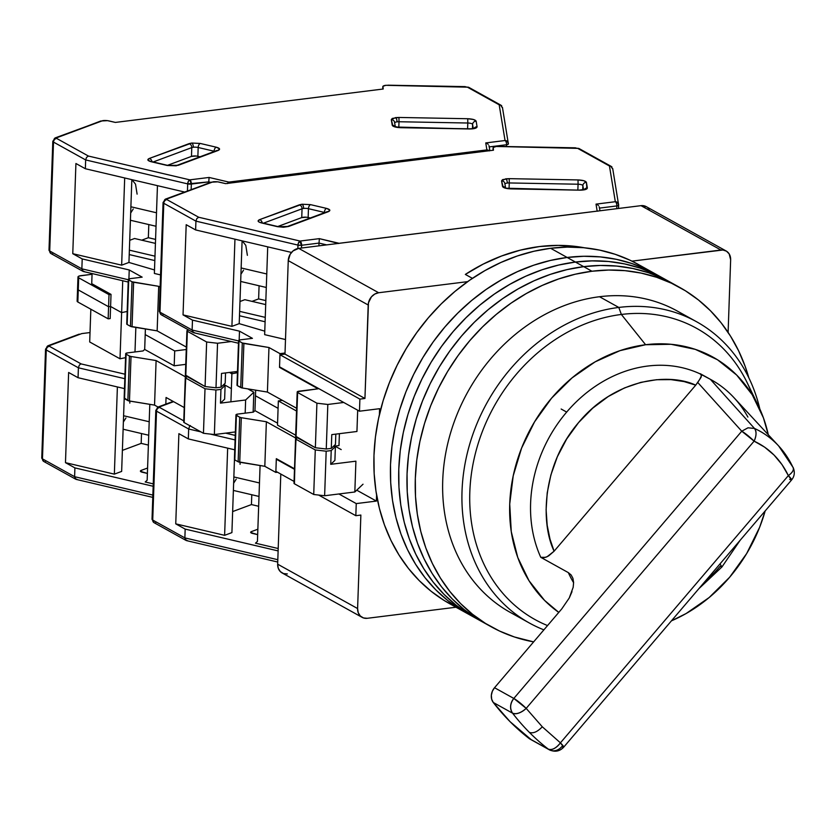 <?xml version="1.0" encoding="UTF-8"?>
<svg xmlns="http://www.w3.org/2000/svg" width="835" height="835" viewBox="0 0 835 835"><rect width="100%" height="100%" fill="white"/><g stroke="black" fill="none" stroke-linecap="round" stroke-linejoin="round"><path stroke-width="1.25" d="M296.529 411.029L278.347 400.936L277.502 425.13L295.684 435.223L277.502 425.13L278.347 400.936L296.529 411.029M584.521 247.797L558.365 245.386L539.431 246.565L520.414 250.124L501.564 256.011L483.121 264.142L465.335 274.423L472.412 278.347L465.335 274.423A189.503 158.389 119 0 1 584.521 247.797M720.96 250.03A11.481 9.602 -61 0 1 726.147 250.991A11.481 9.602 -61 0 1 730.646 259.768L729.164 253.871L726.492 251.189L722.912 249.999L631.949 261.136L720.96 250.03L641.019 205.66L298.711 248.371A11.481 9.602 119 0 0 288.252 260.624L368.204 304.994A11.481 9.602 -61 0 1 378.652 292.741L298.711 248.371L293.043 250.917L290.162 254.299L288.252 260.624L284.986 354.113L364.937 398.483L359.895 399.109L279.955 354.739L284.986 354.113L279.955 354.739L359.895 399.109L359.478 411.206L279.537 366.836L279.955 354.739L279.537 366.836L359.478 411.206L379.612 408.691L379.403 414.682L379.612 408.691L359.478 411.206L359.895 399.109L364.937 398.483L284.986 354.113L288.252 260.624L368.204 304.994L364.937 398.483L368.465 302.823L371.418 296.842L374.769 294.056L378.652 292.741L298.711 248.371L641.019 205.66L720.96 250.03M726.147 250.991L646.207 206.621A11.481 9.602 119 0 0 641.019 205.66L646.541 206.819M282.47 400.414L278.347 400.936L282.47 400.414M338.989 445.566L333.541 446.245L338.989 445.566L339.396 433.678L338.989 445.566M275.884 471.326L276.312 459.229L294.494 469.312L276.312 459.229L275.884 471.326L294.066 481.419L275.884 471.326M362.098 617.336L282.147 572.967A11.481 9.602 119 0 1 277.658 564.178L280.8 474.05L277.658 564.178L357.599 608.548L358.215 612.66L360.271 615.959L363.455 617.942L367.285 618.297A11.481 9.602 -61 0 1 362.098 617.336A11.481 9.602 -61 0 1 357.599 608.548L360.866 515.059L355.825 515.696L356.253 503.589L376.387 501.083L356.733 490.176L376.387 501.083L376.595 495.092L376.387 501.083L356.253 503.589L338.906 493.965L356.253 503.589L355.825 515.696L318.646 495.051L355.825 515.696L360.866 515.059L357.599 608.548L277.658 564.178L278.274 568.301L280.33 571.589L283.514 573.572L287.334 573.927M277.136 459.125L276.312 459.229L277.136 459.125M649.212 209.501L648.023 207.998M728.11 332.403L730.646 259.768L728.11 332.403M467.663 281.635L378.652 292.741L467.663 281.635M367.285 618.297L455.973 607.233L367.285 618.297M561.162 409.025L566.673 412.083A128.632 107.517 -61 0 1 700.252 373.944L710.366 379.32A128.632 107.517 -61 0 1 711.295 379.831A128.632 107.517 -61 0 1 747.899 417.082M542.291 726.794L526.186 708.383A11.481 5.928 142.4 0 1 512.575 713.194A275.644 230.387 119 0 0 529.39 732.399C533.189 733.694 537.49 731.825 542.291 726.794C537.49 731.825 533.189 733.694 529.39 732.399A275.644 230.387 119 0 0 548.303 749.131A11.481 6.252 -52.2 0 0 560.421 742.837L542.291 726.794L560.421 742.837L563.646 747.221A11.481 1.482 40.5 0 1 561.757 746.657A11.481 9.602 -61 0 1 549.336 749.809L548.303 749.131A275.644 230.387 -61 0 1 529.39 732.399A275.644 230.387 -61 0 1 512.575 713.194C509.642 708.497 510.06 703.571 513.817 698.436L526.186 708.383C520.957 712.933 516.416 714.541 512.575 713.194L493.276 702.485A275.644 230.387 119 0 0 529.004 738.422L548.303 749.131C552.05 750.383 556.089 748.285 560.421 742.837L788.344 475.595L782.051 464.657L774.055 455.054L764.63 447.142L754.109 441.151L741.751 431.204L747.993 427.812L754.475 428.438C756.635 431.497 756.51 435.734 754.109 441.151L526.186 708.383L542.291 726.794M789.68 479.426L791.57 479.989L788.344 475.595C792.853 472.307 794.325 469.416 792.749 466.942A107.318 89.7 -61 0 0 778.7 445.994A107.318 89.7 119 0 0 754.475 428.438A11.481 6.294 114.5 0 1 754.109 441.151C769.285 448.228 780.694 459.709 788.344 475.595A11.481 5.407 -25.3 0 0 793.24 467.673M754.475 428.438A107.318 89.7 -61 0 1 778.7 445.994L733.955 397.648A128.632 107.517 119 0 0 710.366 379.32L754.475 428.438L710.366 379.32L700.252 373.944A128.632 107.517 119 0 0 566.673 412.083A128.632 107.517 119 0 0 540.767 557.321L543.554 557.79L547.082 556.747L554.106 551.204L695.722 385.165L684.115 381.595L670.975 379.622L656.456 379.727L640.821 382.367L624.538 387.91L608.235 396.531L592.673 408.2L578.582 422.562L566.652 439.012L557.342 456.766L550.881 474.979L547.217 492.869L546.111 509.778L547.186 525.288L549.994 539.118L554.106 551.204C540.663 523.388 541.55 465.648 578.582 422.562C614.842 378.673 668.658 372.42 695.722 385.165L697.716 382.44L741.751 431.204L513.817 698.436A11.481 1.482 40.5 0 1 526.186 708.383L754.109 441.151A11.481 1.482 -139.5 0 0 741.751 431.204L513.817 698.436L494.529 687.727A11.481 9.602 119 0 0 493.276 702.485L512.575 713.194A11.481 9.602 -61 0 1 513.817 698.436L494.529 687.727L561.798 608.861L569.251 597.985L573.175 587.308L573.603 582.496L572.935 578.342L571.15 574.981L568.332 572.622L540.767 557.321L545.641 557.331L548.658 555.891L554.106 551.204L695.722 385.165L699.594 379.57L697.716 382.44L741.751 431.204M701.254 374.685L701.076 377.326L699.594 379.57L701.65 375.51L700.252 373.944M531.164 739.622L510.091 721.691L493.276 702.485L491.669 699.177L491.345 695.273L492.337 691.276L494.529 687.727L561.798 608.861L569.251 597.985L572.006 591.66M549.336 749.809A11.481 9.602 -61 0 1 548.303 749.131L529.004 738.422A11.481 9.602 119 0 0 530.037 739.1L549.336 749.809C554.91 752.283 559.68 751.416 563.646 747.221A11.481 1.482 40.5 0 0 560.421 742.837L788.344 475.595A11.481 1.482 -139.5 0 1 791.57 479.989C794.513 476.367 795.066 472.255 793.219 467.631L778.7 445.994M740.102 540.339L721.941 566.965L720 563.907L721.941 566.965L720.052 566.391A128.632 107.517 -61 0 1 704.458 582.12M566.673 412.083A128.632 107.517 -61 0 0 540.767 557.321L568.332 572.622A128.632 107.517 -61 0 0 573.614 582.747A128.632 107.517 -61 0 1 568.332 572.622L571.15 574.981L572.935 578.342L573.603 582.496L573.175 587.308M679.659 287.397L638.305 264.445A194.096 162.23 119 0 0 550.609 248.287A194.096 162.23 119 0 0 382.075 404.297A194.096 162.23 119 0 0 449.929 603.872L466.473 613.057A194.096 162.23 -61 0 1 398.619 413.482A194.096 162.23 -61 0 1 567.153 257.462L550.609 248.287L567.153 257.462A194.096 162.23 -61 0 1 654.849 273.63A194.096 162.23 119 0 0 567.153 257.462L550.442 260.447L533.836 265.175L517.481 271.636L501.543 279.735L486.179 289.421L471.524 300.59L457.737 313.125L444.94 326.923L433.25 341.828L422.792 357.724L413.659 374.445L405.946 391.824L399.725 409.703L395.049 427.896L391.97 446.245L390.509 464.573L390.696 482.682L392.513 500.426L395.957 517.616L400.977 534.087L407.543 549.68L415.579 564.262L425.015 577.674L435.755 589.781L447.706 600.49L460.732 609.686L470.648 615.28L460.732 609.686L447.706 600.49L435.755 589.781L425.015 577.674L415.579 564.262L407.543 549.68L400.977 534.087L395.957 517.616L392.513 500.426L390.696 482.682L390.509 464.573L391.97 446.245L395.049 427.896L399.725 409.703L405.946 391.824L413.659 374.445L422.792 357.724L433.25 341.828L444.94 326.923L457.737 313.125L471.524 300.59L486.179 289.421L501.543 279.735L517.481 271.636L533.836 265.175L550.442 260.447L567.153 257.462L583.696 266.647A194.096 162.23 -61 0 1 671.392 282.804A194.096 162.23 119 0 0 583.696 266.647L575.419 262.054A194.096 162.23 119 0 0 406.885 418.074A194.096 162.23 119 0 0 474.739 617.649A194.096 162.23 -61 0 1 406.885 418.074A194.096 162.23 -61 0 1 575.419 262.054L558.709 265.029L542.103 269.768L525.747 276.218L509.82 284.328L494.445 294.014L479.801 305.172L466.014 317.717L453.207 331.505L441.527 346.421L431.069 362.317L421.936 379.027L414.223 396.416L407.991 414.285L403.315 432.488L400.236 450.837L398.786 469.155L398.963 487.275L400.79 505.018L404.223 522.199L409.254 538.679L415.82 554.273L423.856 568.844L433.292 582.256L444.032 594.374L455.973 605.083L469.009 614.278L478.914 619.873L469.009 614.278L455.973 605.083L444.032 594.374L433.292 582.256L423.856 568.844L415.82 554.273L409.254 538.679L404.223 522.199L400.79 505.018L398.963 487.275L398.786 469.155L400.236 450.837L403.315 432.488L407.991 414.285L414.223 396.416L421.936 379.027L431.069 362.317L441.527 346.421L453.207 331.505L466.014 317.717L479.801 305.172L494.445 294.014L509.82 284.328L525.747 276.218L542.103 269.768L558.709 265.029L575.419 262.054A194.096 162.23 -61 0 1 663.115 278.222A194.096 162.23 119 0 0 575.419 262.054L567.153 257.462A194.096 162.23 119 0 0 398.619 413.482A194.096 162.23 119 0 0 466.473 613.057L483.016 622.232A194.096 162.23 -61 0 1 415.162 422.656A194.096 162.23 -61 0 1 583.696 266.647L566.986 269.621L550.369 274.36L534.024 280.81L518.086 288.92L502.722 298.596L488.068 309.764L474.28 322.3L461.484 336.098L449.794 351.013L439.335 366.909L430.202 383.62L422.489 400.998L416.268 418.878L411.592 437.081L408.513 455.43L407.052 473.748L407.24 491.867L409.056 509.601L412.5 526.791L417.521 543.261L424.086 558.865L432.123 573.436L441.558 586.848L452.299 598.966L464.239 609.675L477.276 618.86L487.191 624.455L477.276 618.86L464.239 609.675L452.299 598.966L441.558 586.848L432.123 573.436L424.086 558.865L417.521 543.261L412.5 526.791L409.056 509.601L407.24 491.867L407.052 473.748L408.513 455.43L411.592 437.081L416.268 418.878L422.489 400.998L430.202 383.62L439.335 366.909L449.794 351.013L461.484 336.098L474.28 322.3L488.068 309.764L502.722 298.596L518.086 288.92L534.024 280.81L550.369 274.36L566.986 269.621L583.696 266.647A194.096 162.23 119 0 0 415.162 422.656A194.096 162.23 119 0 0 483.016 622.232L491.283 626.824A194.096 162.23 -61 0 1 423.428 427.249A194.096 162.23 -61 0 1 591.963 271.239L583.696 266.647L591.963 271.239A194.096 162.23 -61 0 1 679.659 287.397A194.096 162.23 -61 0 1 748.828 377.785L745.154 366.367L738.589 350.773L730.552 336.192L721.116 322.78L710.376 310.672L698.425 299.963L685.399 290.768L671.403 283.18L656.581 277.262L641.071 273.076L625.029 270.665L608.611 270.049L591.963 271.239L575.252 274.214L558.646 278.953L542.291 285.403L526.353 293.513L510.989 303.189L496.334 314.357L482.546 326.892L469.75 340.69L458.06 355.606L447.602 371.491L438.479 388.212L430.756 405.591L424.535 423.47L419.859 441.673L416.78 460.022L415.329 478.34L415.506 496.46L417.323 514.193L420.767 531.384L425.787 547.854L432.353 563.458L440.389 578.029L449.825 591.441L460.565 603.559L472.516 614.257L485.542 623.453L499.539 631.041L514.36 636.959L533.628 641.875A194.096 162.23 -61 0 1 491.283 626.824M655.016 273.723L646.593 269.413L631.771 263.495L616.261 259.309L600.219 256.898L583.801 256.282L567.153 257.462L583.801 256.282L600.219 256.898L616.261 259.309L631.771 263.495L646.593 269.413L655.016 273.723M638.472 264.538L630.049 260.228L615.228 254.31L599.728 250.124L583.686 247.713L567.257 247.097L550.609 248.287L533.899 251.262L517.293 256.001L500.937 262.451L485.01 270.561L469.635 280.236L454.991 291.405L441.193 303.94L428.397 317.738L416.717 332.654L406.259 348.55L397.126 365.26L389.413 382.639L383.181 400.518L378.505 418.721L375.426 437.07L373.976 455.388L374.153 473.508L375.98 491.241L379.414 508.431L384.444 524.902L390.999 540.506L399.046 555.077L408.482 568.489L419.222 580.607L431.163 591.316L444.199 600.501L458.185 608.099M671.559 282.898L663.136 278.587L648.315 272.669L632.805 268.484L616.762 266.073L600.334 265.457L583.696 266.647L600.334 265.457L616.762 266.073L632.805 268.484L648.315 272.669L663.136 278.587L671.559 282.898M663.282 278.305L654.859 273.995L640.038 268.077L624.538 263.902L608.496 261.491L592.067 260.875L575.419 262.054L592.067 260.875L608.496 261.491L624.538 263.902L640.038 268.077L654.859 273.995L663.282 278.305M696.64 321.778A172.281 143.985 -61 0 1 759.84 409.014A172.281 143.985 119 0 0 618.798 307.437L599.499 296.728L618.798 307.437A172.281 143.985 -61 0 1 696.64 321.778L677.342 311.069A172.281 143.985 119 0 0 599.499 296.728A172.281 143.985 -61 0 1 686.746 316.862M758.41 405.946A149.308 124.791 -61 0 1 768.284 434.732L763.441 417.907L752.21 394.694L736.689 375.061L717.474 359.749L695.304 349.364L671.037 344.291L645.601 344.73L619.967 350.658L595.136 361.858L572.038 377.9L551.591 398.149L534.557 421.852L521.593 448.082L513.212 475.835L509.726 504.037L511.26 531.624L517.773 557.509L529.004 580.722L544.524 600.355L558.782 612.389A149.308 124.791 -61 0 1 517.857 458.467A149.308 124.791 -61 0 1 645.601 344.73L621.365 314.461L645.601 344.73A149.308 124.791 -61 0 1 758.41 405.946L747.189 382.743A166.53 139.195 119 0 0 621.365 314.461L618.798 307.437L621.365 314.461A166.53 139.195 -61 0 1 752.418 395.038M765.184 510.926A149.308 124.791 -61 0 1 671.434 620.843L686.078 613.558L709.166 597.526L729.623 577.267L746.657 553.574L759.61 527.344L765.184 510.926M621.365 314.461A166.53 139.195 119 0 0 474.697 456.275A166.53 139.195 119 0 0 547.541 625.572A166.53 139.195 -61 0 1 474.697 456.275A166.53 139.195 -61 0 1 621.365 314.461M618.798 307.437A172.281 143.985 119 0 0 466.859 455.033A172.281 143.985 119 0 0 543.888 629.851A172.281 143.985 -61 0 1 529.442 623.046A172.281 143.985 -61 0 1 469.218 445.9A172.281 143.985 -61 0 1 618.798 307.437M520.038 617.242A172.281 143.985 -61 0 1 448.238 441.506A172.281 143.985 -61 0 1 599.499 296.728A172.281 143.985 119 0 0 449.919 435.192A172.281 143.985 119 0 0 510.143 612.337L529.442 623.046M259.466 482.954L233.852 476.942L259.466 482.954M239.697 417.218L236.388 415.381L234.833 459.928L238.142 461.765L239.697 417.218L238.142 461.765A3.444 0.981 2 0 0 239.739 462.235L241.294 417.698A3.444 0.981 -178 0 1 239.697 417.218L241.294 417.698L239.739 462.235L264.82 466.306L266.375 421.758L241.294 417.698L266.375 421.758L264.82 466.306L275.842 472.422L276.322 458.676L294.505 468.769L276.322 458.676L275.842 472.422L264.82 466.306L238.142 461.765L234.833 459.928L236.388 415.381A3.444 0.981 -178 0 1 235.961 414.88A3.444 0.981 -178 0 1 237.756 414.087L235.981 415.005L239.697 417.218M235.961 414.88L234.405 459.427A3.444 0.981 2 0 0 234.833 459.928L234.541 459.166M294.139 483.016L295.976 439.231A3.444 0.981 -178 0 1 295.559 438.73A3.444 0.981 -178 0 1 297.344 437.937L295.58 438.855L294.421 483.778L313.72 494.487L315.275 449.94L295.976 439.231L315.275 449.94L326.182 451.203L315.275 449.94L313.72 494.487L324.627 495.75L313.72 494.487L294.421 483.778A3.444 0.981 2 0 1 294.003 483.277L295.559 438.73M333.541 446.245L335.388 446.631L331.213 450.576L326.182 451.203L324.627 495.75L354.833 491.982L355.908 461.181L330.733 464.323L334.908 460.377L335.388 446.631L334.908 460.377L330.733 464.323L331.213 450.576L330.733 464.323L355.908 461.181L354.833 491.982L363.027 484.206L354.833 491.982L324.627 495.75L326.182 451.203L331.213 450.576L335.388 446.631L333.541 446.245M253.36 412.135L237.756 414.087L253.36 412.135L254.957 410.632L255.468 395.78L254.957 410.632L253.36 412.135M230.919 401.823L231.89 373.798L237.443 372.661L231.89 373.798L230.919 401.823M156.876 409.442A3.444 2.714 69.6 0 1 158.483 406.875A3.444 2.714 69.6 0 1 159.798 406.802L159.662 407.49L183.773 420.871L159.662 407.49A3.444 2.881 119 0 0 156.521 411.164A5.741 1.639 -178 0 1 155.821 410.34A5.741 1.639 2 0 0 156.521 411.164L188.668 429.002L188.324 438.907L178.888 433.668L188.324 438.907L234.739 449.804L188.324 438.907L188.668 429.002L200.922 431.883L188.668 429.002L189.524 426.497L188.668 429.002L156.521 411.164A3.444 2.881 -61 0 1 159.662 407.49L159.798 406.802A3.444 2.714 -110.4 0 0 158.452 406.885M210.253 434.075L235.094 439.909L210.253 434.075M190.401 425.599L189.524 426.497L190.401 425.599M235.251 435.411L225.617 433.146L235.251 435.411M341.202 449.595L334.856 446.078L341.202 449.595M296.07 438.239L266.375 421.758L296.07 438.239M234.458 459.615L231.911 532.615L224.615 535.329L227.663 448.144L224.615 535.329L175.747 523.858L178.888 433.668L175.747 523.858L224.615 535.329L231.911 532.615L234.458 459.615M251.439 504.58L251.784 494.737L251.439 504.58L258.652 506.271L251.439 504.58L232.652 511.573L251.439 504.58M240.083 462.298L240.073 464.302M236.201 479.175L233.643 483.204M277.564 423.178L254.957 410.632L277.564 423.178M255.468 395.78L278.086 408.336L255.468 395.78L278.086 408.336L255.468 395.78L255.667 390.164L255.468 395.78M229.448 372.441L231.89 373.798L237.443 372.661L231.89 373.798L231.953 372.128L231.89 373.798L229.448 372.441M159.798 406.802L173.596 401.666L159.798 406.802M277.491 472.213L275.842 472.422L277.491 472.213M173.148 401.405L158.483 406.875L155.821 410.34L152.022 519.224A5.741 1.639 2 0 0 152.721 520.048L156.521 411.164L152.721 520.048L184.869 537.897L185.172 529.098L175.747 523.858L185.172 529.098L278.118 550.912L185.172 529.098L184.869 537.897L186.393 540.579L187.395 540.6L185.558 540.057L184.869 537.897L152.721 520.048A3.444 2.881 119 0 0 154.068 522.689L152.022 519.224A5.741 1.639 -178 0 0 152.721 520.048A3.444 2.881 -61 0 0 154.047 522.668A3.444 2.881 -61 0 0 155.634 522.971M278.201 548.522L255.479 543.178L257.43 541.424L260.082 465.533L257.43 541.424L255.479 543.178L278.201 548.522M257.858 529.213L251.502 531.582L250.73 532.532L257.66 534.63L252.598 533.45A4.593 1.315 -178 0 1 250.657 532.292A4.593 1.315 -178 0 1 251.502 531.582L251.45 533.074L251.502 531.582L257.858 529.213M277.815 559.711L184.869 537.897L277.815 559.711M186.393 540.579L185.558 540.057M278.107 226.619A3.444 1.879 103.2 0 0 277.408 226.671A3.444 1.879 -76.8 0 1 278.076 226.609L262.148 222.872A3.444 1.879 103.2 0 0 261.48 222.924A3.444 1.879 -76.8 0 1 262.18 222.882A3.444 2.714 -110.4 0 0 259.56 219.657L299.358 204.836A3.444 2.714 -110.4 0 1 302.051 208.792L263.442 223.175L302.051 208.792A4.593 1.315 -178 0 1 303.596 208.447A3.444 1.618 -97.1 0 0 302.051 204.231L299.358 204.836A3.444 2.714 69.6 0 1 302.051 208.792L301.738 217.591L306.508 217.225L310.276 217.987L308.146 217.486A4.593 1.315 2 0 0 301.738 217.591L277.742 226.535L301.738 217.591L302.051 208.792A4.593 1.315 -178 0 1 303.596 208.447A4.593 1.315 -178 0 1 308.449 208.687L308.146 217.486L308.449 208.687L324.377 212.424A4.593 1.315 -178 0 1 324.857 212.56A4.593 1.315 -178 0 0 324.377 212.424A3.444 1.879 -76.8 0 1 326.485 208.385L310.557 204.648L302.051 204.231A3.444 1.618 82.9 0 1 303.596 208.447A4.593 1.315 -178 0 1 308.449 208.687A3.444 1.879 -76.8 0 1 310.557 204.648A3.444 1.879 103.2 0 0 308.449 208.687L324.377 212.424A3.444 1.879 103.2 0 1 326.485 208.385L329.762 209.982L328.395 211.652A3.444 2.714 -110.4 0 0 327.08 211.725A3.444 2.714 69.6 0 1 328.395 211.652C330.806 210.514 330.169 209.428 326.485 208.385L310.557 204.648L302.051 204.231L259.56 219.657C257.149 220.805 257.796 221.891 261.48 222.924L277.408 226.671L288.607 226.473L328.395 211.652L288.607 226.473A3.444 2.714 -110.4 0 0 287.25 226.556M579.594 190.161L505.415 188.188A3.444 3.298 170.7 0 0 502.503 186.424C503.223 187.833 506.02 188.658 510.905 188.887L579.699 190.161C584.531 190.109 587.088 189.388 587.349 188A3.444 3.298 170.7 0 0 584.354 189.535A3.444 3.298 -9.3 0 1 587.349 188L586.421 182.385A3.444 3.298 170.7 0 0 582.872 185.62L582.726 189.858L582.872 185.62A4.593 1.315 -178 0 0 578.071 184.222A4.593 1.315 -178 0 1 582.872 185.62A3.444 3.298 -9.3 0 1 586.421 182.385C585.7 180.976 582.903 180.162 578.018 179.932L578.071 184.222L578.018 179.932L509.225 178.659L509.267 182.948L578.071 184.222L577.862 189.983L578.071 184.222L509.267 182.948A4.593 1.315 -178 0 0 507.283 183.042A4.593 1.315 -178 0 1 509.267 182.948L509.225 178.659L505.749 178.826A3.444 1.618 82.9 0 1 507.283 183.042A4.593 1.315 -178 0 0 504.924 183.961A4.593 1.315 -178 0 1 507.283 183.042A3.444 1.618 -97.1 0 0 505.749 178.826L501.574 180.819A3.444 3.298 -9.3 0 1 504.904 184.18M241.158 267.962L266.772 273.974L241.158 267.962M242.286 342.976L238.977 341.139L237.422 385.686L240.73 387.523L242.286 342.976L240.73 387.523A3.444 0.981 2 0 0 242.327 387.993L243.883 343.456A3.444 0.981 -178 0 1 242.286 342.976L268.964 347.517L267.409 392.064L242.327 387.993L243.883 343.456L268.964 347.517L267.409 392.064L296.623 408.273L267.409 392.064L242.327 387.993L237.422 385.686L238.977 341.139A3.444 0.981 -178 0 1 238.559 340.649A3.444 0.981 -178 0 1 240.344 339.845L238.58 340.764L242.286 342.976M238.559 340.649L237.004 385.185A3.444 0.981 2 0 0 237.422 385.686L237.14 384.925M297.615 392.492A3.444 0.981 -178 0 1 297.187 391.991A3.444 0.981 -178 0 1 298.982 391.197L318.104 388.807L279.516 367.39L279.996 353.643L268.964 347.517L279.996 353.643L285.027 353.007L279.996 353.643L279.516 367.39L318.104 388.807L297.323 391.73L296.06 437.029L297.615 392.492L316.914 403.201L315.359 447.737L326.266 449L331.297 448.374L335.461 444.429L331.297 448.374L331.777 434.628L331.297 448.374L326.266 449L327.821 404.464L316.914 403.201L297.615 392.492M297.187 391.991L295.632 436.538A3.444 0.981 2 0 0 296.06 437.029L315.359 447.737L326.266 449L327.821 404.464L343.738 402.47L327.821 404.464L316.914 403.201L315.359 447.737L295.767 436.277M265.833 300.6L258.62 298.909L251.993 301.372L258.62 298.909L259.08 285.768L258.62 298.909L265.833 300.6M193.647 332.706L194.649 332.727L192.822 332.184L193.647 332.706L192.123 330.023L192.822 332.184M238.549 340.92L192.123 330.023L238.549 340.92M339.073 243.329A3.444 1.879 -76.8 0 1 339.177 243.288A3.444 1.618 82.9 0 1 339.219 243.319L319.367 238.643L319.022 243.089L326.642 244.885L319.022 243.089L301.602 245.271L319.022 243.089L319.367 238.643L300.068 241.054L198.688 217.246L196.789 218.634L195.933 221.139L297.959 245.093A3.444 1.879 -76.8 0 1 300.068 241.054A3.444 1.618 82.9 0 1 301.602 245.271L299.681 241.252L298.158 243.768L297.844 248.517L297.959 245.093L301.602 245.271L301.508 248.016L301.602 245.271A3.444 0.981 -178 0 1 297.959 245.093L195.933 221.139L163.785 203.291A3.444 2.881 -61 0 1 166.916 199.617A3.444 2.881 119 0 0 163.785 203.291L159.986 312.186L192.123 330.023L192.478 320.118L183.042 314.889L186.195 224.698L183.042 314.889L231.911 326.36L234.959 239.165L231.911 326.36L239.207 323.646L264.768 331.151L239.207 323.646L242.098 240.845L239.207 323.646L231.911 326.36L183.042 314.889L192.478 320.118L239.488 331.161L239.175 340.106L239.488 331.161L252.431 338.342L240.344 339.845L252.431 338.342L239.488 331.161L192.478 320.118L192.123 330.023L159.986 312.186A5.741 1.639 -178 0 1 159.276 311.351A5.741 1.639 2 0 0 159.986 312.186A3.444 2.881 119 0 0 161.332 314.816A3.444 2.881 -61 0 1 159.986 312.186L163.785 203.291A5.741 1.639 -178 0 1 163.076 202.467L163.076 202.467A5.741 1.639 2 0 0 163.785 203.291L195.933 221.139L195.62 229.938L291.509 252.441L195.62 229.938L186.195 224.698L195.62 229.938L195.933 221.139L196.789 218.634L198.688 217.246L166.916 199.617L167.063 198.928L213.123 181.811A5.741 1.639 -178 0 1 219.198 182.113L225.648 183.627L217.778 181.853L211.046 182.197L167.063 198.928A3.444 2.714 -110.4 0 0 165.706 199.012M207.79 183.564L165.748 199.001A3.444 2.714 69.6 0 1 167.063 198.928L166.916 199.617L198.688 217.246L300.068 241.054L319.367 238.643L338.78 243.496M162.888 315.108A3.444 2.881 -61 0 1 161.301 314.805L159.276 311.351L163.076 202.467L165.748 199.001A3.444 2.714 69.6 0 0 164.13 201.569M335.827 434.127L335.461 444.429L335.827 434.127M357.683 410.215L356.942 431.486L331.777 434.628L356.942 431.486L357.683 410.215M493.078 147.858L493.088 147.941A5.741 1.639 -178 0 1 493.078 147.847A5.741 1.639 -178 0 1 496.063 146.511L498.213 146.386M244.843 299.692L265.697 304.587L244.843 299.692L239.979 301.508L244.843 299.692M239.488 315.755L265.102 321.767L239.488 315.755M265.248 317.373L239.635 311.361L265.248 317.373M243.496 270.206L240.939 274.235M242.254 240.877L245.793 245.365L247.379 255.333M319.022 243.089L318.918 245.845L319.022 243.089M280.341 367.285L279.516 367.39L280.341 367.285M285.497 339.542L264.653 334.647L267.711 246.857L264.653 334.647L285.497 339.542M599.509 208.103L616.856 205.932L616.762 208.687L616.856 205.932A3.444 0.981 2 0 0 618.652 205.139A3.444 0.981 -178 0 1 616.856 205.932A3.444 1.618 -97.1 0 0 615.322 201.715A3.444 1.618 82.9 0 1 616.856 205.932L599.509 208.103M618.422 203.813L618.641 205.086L617.712 202.728L615.322 201.715A3.444 3.298 -9.3 0 1 618.641 205.086A3.444 0.981 -178 0 1 618.652 205.139L618.526 208.468L618.641 205.191M493.005 150.269L493.088 147.941L493.454 150.216L225.648 183.627L493.454 150.216L493.234 147.492L496.24 146.49L575.566 147.962L577.695 148.369L609.456 165.998L615.322 201.715L596.023 204.126L597.161 211.109A3.444 1.618 82.9 0 1 597.202 211.13A3.444 1.618 -97.1 0 0 597.161 211.109L339.177 243.288L597.161 211.109A3.444 3.298 -9.3 0 1 597.338 211.109M597.829 211.182L597.161 211.109L596.023 204.126L597.369 204.638L596.023 204.126L615.322 201.715L609.456 165.998L610.75 166.186L577.695 148.369A3.444 2.881 -61 0 1 579.281 148.672M509.267 182.948L509.068 188.647L509.267 182.948M582.872 185.62L583.54 189.733L582.872 185.62M598.486 205.577L597.369 204.638L598.486 205.577M599.447 208.113L599.217 206.798L599.447 208.113M612.744 169.129L610.75 166.186L611.982 167.01M610.75 166.186L611.825 166.854M611.21 166.395L579.25 148.661A3.444 2.881 119 0 0 577.695 148.369L499.873 146.542M579.25 148.661L575.461 147.962M575.513 147.816L498.13 146.386M504.893 184.107L504.862 183.554A3.444 3.298 170.7 0 0 501.574 180.819L502.503 186.424A3.444 3.298 -9.3 0 1 505.238 187.833M327.216 211.683L287.292 226.546A3.444 2.714 69.6 0 1 288.607 226.473L283.399 227.245L277.408 226.671L259.393 222.235L258.203 221.338L259.56 219.657A3.444 2.714 69.6 0 1 262.211 222.893M586.421 182.385L586.922 188.835L579.699 190.161L507.92 188.668L503.202 187.29L501.574 180.819L502.597 179.608L509.225 178.659L578.018 179.932L583.811 180.715L586.421 182.385M177.02 165.351L167.814 165.413A3.444 1.879 103.2 0 0 167.136 165.466A3.444 1.879 -76.8 0 1 167.814 165.413L151.887 161.677A3.444 1.879 103.2 0 0 151.208 161.729L147.931 160.132L149.298 158.462A3.444 2.714 69.6 0 1 151.949 161.687A3.444 2.714 -110.4 0 0 149.298 158.462L189.086 143.641A3.444 2.714 -110.4 0 1 191.779 147.597L153.17 161.98L191.779 147.597A4.593 1.315 -178 0 1 193.323 147.252A3.444 1.618 -97.1 0 0 191.789 143.035L189.086 143.641A3.444 2.714 69.6 0 1 191.779 147.597L191.476 156.395L196.235 156.03L200.003 156.792L197.874 156.291A4.593 1.315 2 0 0 191.476 156.395L167.48 165.34L191.476 156.395L191.779 147.597A4.593 1.315 -178 0 1 193.323 147.252A4.593 1.315 -178 0 1 198.177 147.492L197.874 156.291L198.177 147.492L214.104 151.229A4.593 1.315 -178 0 1 214.585 151.354A4.593 1.315 -178 0 0 214.104 151.229A3.444 1.879 -76.8 0 1 216.213 147.19L200.285 143.453L191.789 143.035A3.444 1.618 82.9 0 1 193.323 147.252A4.593 1.315 -178 0 1 198.177 147.492A3.444 1.879 -76.8 0 1 200.285 143.453A3.444 1.879 103.2 0 0 198.177 147.492L214.104 151.229A3.444 1.879 103.2 0 1 216.213 147.19L219.49 148.787L218.133 150.457A3.444 2.714 -110.4 0 0 216.808 150.53L177.02 165.351A3.444 2.714 69.6 0 1 178.335 165.278L218.133 150.457C220.534 149.319 219.897 148.223 216.213 147.19L200.285 143.453L191.789 143.035L149.298 158.462C146.887 159.6 147.524 160.696 151.208 161.729L167.136 165.466L178.335 165.278A3.444 2.714 -110.4 0 0 176.989 165.361M395.185 127.004A3.444 3.298 170.7 0 0 392.231 125.229C392.951 126.638 395.759 127.452 400.633 127.692L469.427 128.966C474.27 128.914 476.816 128.193 477.077 126.805A3.444 3.298 170.7 0 0 474.082 128.329A3.444 3.298 -9.3 0 1 477.077 126.805L476.159 121.19A3.444 3.298 170.7 0 0 472.6 124.425L472.453 128.663L472.6 124.425A4.593 1.315 -178 0 0 467.798 123.016A4.593 1.315 -178 0 1 472.6 124.425A3.444 3.298 -9.3 0 1 476.159 121.19C475.439 119.781 472.631 118.967 467.746 118.727L467.798 123.016L467.746 118.727L398.953 117.453L399.005 121.743L467.798 123.016L467.6 128.788L467.798 123.016L399.005 121.743A4.593 1.315 -178 0 0 397.011 121.847A4.593 1.315 -178 0 1 399.005 121.743L398.953 117.453L395.477 117.62A3.444 1.618 82.9 0 1 397.011 121.847A4.593 1.315 -178 0 0 394.663 122.766A4.593 1.315 -178 0 1 397.011 121.847A3.444 1.618 -97.1 0 0 395.477 117.62L391.312 119.614A3.444 3.298 -9.3 0 1 394.631 122.985M130.886 206.767L156.5 212.779L130.886 206.767M132.024 281.781L128.715 279.944L127.16 324.491L130.458 326.328L132.024 281.781L130.458 326.328A3.444 0.981 2 0 0 132.055 326.798L133.61 282.251A3.444 0.981 -178 0 1 132.024 281.781L158.702 286.321L157.147 330.869L132.055 326.798L133.61 282.251L158.702 286.321L157.147 330.869L186.351 347.078L157.147 330.869L130.458 326.328L127.16 324.491L128.715 279.944A3.444 0.981 -178 0 1 128.287 279.443A3.444 0.981 -178 0 1 130.072 278.65L128.308 279.568L132.024 281.781M128.287 279.443L126.732 323.99A3.444 0.981 2 0 0 127.16 324.491L126.868 323.73M187.343 331.286A3.444 0.981 -178 0 1 186.925 330.796A3.444 0.981 -178 0 1 188.689 330.002L186.946 330.911L185.787 375.833L187.343 331.286L206.642 341.995L205.086 386.542L215.994 387.805L221.024 387.179L225.189 383.234L221.024 387.179L221.505 373.433L221.024 387.179L215.994 387.805L217.549 343.258L206.642 341.995L187.343 331.286M186.925 330.796L185.37 375.332A3.444 0.981 2 0 0 185.787 375.833L205.086 386.542L215.994 387.805L217.549 343.258L231.295 341.546L217.549 343.258L206.642 341.995L205.086 386.542L185.506 375.072M155.571 239.405L148.348 237.704L141.731 240.177L148.348 237.704L148.807 224.573L148.348 237.704L155.571 239.405M83.385 271.511L84.387 271.532L82.55 270.989L83.385 271.511L81.861 268.828L82.55 270.989M128.277 279.725L81.861 268.828L128.277 279.725M52.615 253.903A3.444 2.881 -61 0 1 51.039 253.6A3.444 2.881 -61 0 1 49.714 250.98L81.861 268.828L82.206 258.923L72.77 253.694L75.922 163.503L72.77 253.694L121.649 265.165L124.686 177.97L121.649 265.165L128.945 262.451L154.506 269.955L128.945 262.451L131.836 179.65L128.945 262.451L121.649 265.165L72.77 253.694L82.206 258.923L129.227 269.966L128.914 278.911L129.227 269.966L142.159 277.147L130.072 278.65L142.159 277.147L129.227 269.966L82.206 258.923L81.861 268.828L49.714 250.98A5.741 1.639 -178 0 1 49.004 250.156A5.741 1.639 2 0 0 49.714 250.98A3.444 2.881 119 0 0 51.06 253.621L49.004 250.156L52.814 141.272A5.741 1.639 2 0 0 53.513 142.096A5.741 1.639 -178 0 1 52.814 141.272L55.475 137.796A3.444 2.714 69.6 0 1 56.79 137.733L102.851 120.616A5.741 1.639 -178 0 1 108.926 120.908L115.387 122.421L107.506 120.657L100.774 121.002L56.79 137.733A3.444 2.714 -110.4 0 0 55.444 137.817M121.628 312.603L127.171 311.465L121.628 312.603L122.735 280.748L121.628 312.603L110.596 306.487L121.628 312.603L127.171 311.465L121.628 312.603L120.01 358.799L121.628 312.603L110.596 306.487L111.024 294.39L91.725 283.67L92.08 273.556L91.725 283.67L111.024 294.39L110.596 306.487L108.581 306.737L110.596 306.487L108.581 306.737L78.26 289.902L78.688 277.805L109.009 294.64L111.024 294.39L109.009 294.64L108.581 306.737L78.26 289.902L78.688 277.805L109.009 294.64L108.164 318.834L77.843 301.999L77.791 288.639L78.26 289.902L108.581 306.737L108.164 318.834L110.178 318.584L110.596 306.487L121.628 312.603M97.518 122.369L55.475 137.796A3.444 2.714 69.6 0 0 53.868 140.374M225.554 372.921L225.189 383.234L225.554 372.921M237.484 371.439L221.505 373.433L237.484 371.439M160.122 287.115L158.702 286.321L160.122 287.115M382.806 86.652L382.816 86.736A5.741 1.639 -178 0 1 382.806 86.642A5.741 1.639 -178 0 1 385.791 85.316L467.423 87.174L499.184 104.803L505.05 140.52A3.444 1.618 82.9 0 1 506.584 144.737L506.521 146.542L506.584 144.737A3.444 0.981 2 0 0 508.379 143.944A3.444 0.981 -178 0 1 506.584 144.737A3.444 1.618 -97.1 0 0 505.05 140.52L485.751 142.931L486.899 149.903A3.444 1.618 82.9 0 1 487.765 150.926A3.444 1.618 -97.1 0 0 486.899 149.903L228.905 182.093L227.464 183.585M134.581 238.497L155.425 243.392L134.581 238.497L129.717 240.303L134.581 238.497M129.216 254.56L154.83 260.572L129.216 254.56M154.986 256.178L129.373 250.166L154.986 256.178M133.235 209.011L130.667 213.029M131.982 179.682L135.52 184.17L137.107 194.127M92.059 274.266L79.242 276.009L78.01 277.178L78.688 277.805A5.741 1.639 -178 0 1 77.979 276.98A5.741 1.639 -178 0 1 80.964 275.644L92.059 274.266M174.703 350.95L145.207 334.584L145.394 328.959L144.685 349.437L143.088 350.94L127.484 352.892L125.72 353.8L124.561 398.733L127.87 400.56L129.425 356.023L126.116 354.186A3.444 0.981 -178 0 1 125.699 353.685A3.444 0.981 -178 0 1 127.484 352.892L143.088 350.94L144.685 349.437L145.207 334.584L174.703 350.95L145.207 334.584L174.703 350.95L174.181 365.803L144.685 349.437L174.181 365.803L174.703 350.95L186.268 349.51L174.703 350.95M49.714 250.98L53.513 142.096L85.661 159.934L85.358 168.733L184.493 192.008L85.358 168.733L75.922 163.503L85.358 168.733L85.661 159.934L86.516 157.429L88.416 156.051L56.655 138.422L56.79 137.733L56.655 138.422A3.444 2.881 119 0 0 53.513 142.096A3.444 2.881 -61 0 1 56.655 138.422L88.416 156.051L86.516 157.429L85.661 159.934L187.698 183.888L187.447 190.912L187.698 183.888L85.661 159.934L53.513 142.096L49.714 250.98M191.142 189.535L191.34 184.065A3.444 0.981 -178 0 1 187.698 183.888L208.75 181.894L208.708 182.99L209.094 177.448L189.796 179.849L188.355 181.341L187.698 183.888A3.444 1.879 -76.8 0 1 189.796 179.849L88.416 156.051L189.796 179.849A3.444 1.618 82.9 0 1 191.34 184.065L189.796 179.849L209.094 177.448L208.75 181.894L210.587 182.333L208.75 181.894L191.34 184.065L191.142 189.535M160.55 274.903L154.381 273.452L157.45 185.662L154.381 273.452L160.55 274.903M489.237 146.908L506.584 144.737L489.237 146.908M508.16 142.618L508.379 143.881L507.45 141.532L505.05 140.52A3.444 3.298 -9.3 0 1 508.379 143.881A3.444 0.981 -178 0 1 508.379 143.944L508.369 143.996M382.733 89.074L382.816 86.736L383.192 89.011L115.387 122.421L383.192 89.011L382.962 86.287L385.968 85.295L467.423 87.174A3.444 2.881 -61 0 1 469.009 87.477M77.363 300.736L77.843 301.999A5.741 1.639 2 0 1 77.133 301.174L77.561 289.077A5.741 1.639 2 0 0 78.26 289.902L108.581 306.737L110.596 306.487L110.178 318.584L108.164 318.834L77.843 301.999L78.26 289.902A5.741 1.639 -178 0 1 77.561 289.077L77.979 276.98M229.782 183.105L228.905 182.093L209.094 177.448L228.905 182.093A3.444 1.618 82.9 0 1 229.782 183.105M489.289 150.916L486.899 149.903A3.444 3.298 -9.3 0 1 489.122 150.749M399.005 121.743L398.806 127.442L399.005 121.743M472.6 124.425L473.278 128.527L472.6 124.425M227.569 183.387A3.444 1.879 -76.8 0 1 228.905 182.093L486.899 149.903L485.751 142.931L487.097 143.443L485.751 142.931L505.05 140.52L499.184 104.803L500.478 104.991L467.423 87.174A3.444 2.881 119 0 1 468.978 87.456L500.937 105.2M488.224 144.382L487.097 143.443L488.224 144.382M489.174 146.908L488.955 145.593L489.174 146.908M502.472 107.934L500.478 104.991L501.72 105.815M500.478 104.991L501.553 105.648M468.978 87.456L465.189 86.767M389.601 85.337L387.868 85.191M395.143 126.993L469.322 128.966M394.631 122.902L394.59 122.359A3.444 3.298 170.7 0 0 391.312 119.614L392.231 125.229A3.444 3.298 -9.3 0 1 394.965 126.638M216.776 150.54A3.444 2.714 69.6 0 1 218.133 150.457L176.164 165.81L167.136 165.466L151.208 161.729A3.444 1.879 -76.8 0 1 151.907 161.687M476.159 121.19L477.077 126.805L475 128.392L472.359 128.851L400.633 127.692L392.93 126.095L391.312 119.614L392.325 118.413L398.953 117.453L467.746 118.727L473.539 119.509L476.159 121.19M149.204 421.748L123.59 415.736L149.204 421.748M125.699 353.685L124.144 398.232A3.444 0.981 2 0 0 124.561 398.733L126.116 354.186L129.425 356.023L127.87 400.56A3.444 0.981 2 0 0 129.467 401.04L131.022 356.493A3.444 0.981 -178 0 1 129.425 356.023L131.022 356.493L129.467 401.04L154.548 405.111L156.103 360.563L131.022 356.493L156.103 360.563L154.548 405.111L158.055 407.052L154.548 405.111L128.548 400.831L124.279 397.971M183.867 421.821L185.714 378.036A3.444 0.981 -178 0 1 185.286 377.535A3.444 0.981 -178 0 1 187.082 376.742L185.307 377.65L184.159 422.583L203.458 433.292L205.013 388.745L185.714 378.036L205.013 388.745L215.921 390.008L205.013 388.745L203.458 433.292L214.365 434.555L203.458 433.292L184.159 422.583A3.444 0.981 2 0 1 183.731 422.082L185.286 377.535M223.279 385.05L225.116 385.426L220.951 389.381L215.921 390.008L214.365 434.555L235.366 431.925L214.365 434.555L215.921 390.008L220.951 389.381L220.471 403.128L224.636 399.172L225.116 385.426L224.636 399.172L220.471 403.128L220.951 389.381L225.116 385.426L223.279 385.05M125.553 357.651L120.01 358.799L89.689 341.964L90.838 309.211L89.689 341.964L120.01 358.799L125.553 357.651M135.844 327.414L134.988 351.952L135.844 327.414M46.603 348.247A3.444 2.714 69.6 0 1 48.211 345.669A3.444 2.714 69.6 0 1 49.536 345.606L49.39 346.295L81.152 363.924L80.139 364.394L81.152 363.924L124.979 374.205L81.152 363.924L49.39 346.295A3.444 2.881 119 0 0 46.259 349.969A5.741 1.639 -178 0 1 45.549 349.145A5.741 1.639 2 0 0 46.259 349.969L78.407 367.807L78.052 377.712L68.627 372.473L78.052 377.712L124.478 388.609L78.052 377.712L78.407 367.807L124.822 378.704L78.407 367.807L79.252 365.302L78.407 367.807L46.259 349.969A3.444 2.881 -61 0 1 49.39 346.295L49.536 345.606A3.444 2.714 -110.4 0 0 48.179 345.69M80.139 364.394L79.252 365.302L80.139 364.394M245.177 413.158L245.636 399.986L220.471 403.128L245.636 399.986L245.177 413.158M253.84 392.22L245.636 399.986L253.84 392.22L247.849 388.891L253.84 392.22L253.141 412.166L253.84 392.22M230.93 388.4L223.874 384.486L230.93 388.4M165.821 404.14L166.061 397.481L184.243 407.563L166.061 397.481L165.821 404.14M185.808 377.044L156.103 360.563L185.808 377.044M124.196 398.42L121.649 471.42L114.353 474.134L117.391 386.939L114.353 474.134L65.474 462.663L68.627 372.473L65.474 462.663L114.353 474.134L121.649 471.42L124.196 398.42M141.167 443.385L141.512 433.542L141.167 443.385L148.39 445.076L141.167 443.385L122.38 450.378L141.167 443.385M129.811 401.092L129.811 403.107M125.939 417.98L123.371 422.009M79.231 334.136L49.536 345.606L81.809 333.582L90.023 332.56L81.746 333.593M185.746 364.363L174.181 365.803L185.746 364.363M79.158 334.167L48.211 345.669L45.549 349.145L41.75 458.029A5.741 1.639 2 0 0 42.46 458.853L46.259 349.969L42.46 458.853L74.597 476.691L74.91 467.892L65.474 462.663L74.91 467.892L153.17 486.273L74.91 467.892L74.597 476.691L76.121 479.384L77.123 479.405L75.296 478.852L74.597 476.691L42.46 458.853A3.444 2.881 119 0 0 43.806 461.494A3.444 2.881 -61 0 1 42.46 458.853A5.741 1.639 -178 0 1 41.75 458.029L43.806 461.494A3.444 2.881 -61 0 0 45.361 461.776M153.254 483.872L145.207 481.983L147.158 480.229L149.809 404.338L147.158 480.229L145.207 481.983L153.254 483.872M147.586 468.017L141.24 470.376L140.457 471.337L147.398 473.435L142.326 472.245A4.593 1.315 -178 0 1 140.395 471.097A4.593 1.315 -178 0 1 141.24 470.376L141.178 471.879L141.24 470.376L147.586 468.017M152.857 495.071L74.597 476.691L152.857 495.071M76.121 479.384L75.296 478.852M700.273 373.704L711.295 379.831M791.57 479.989L563.646 747.221M698.864 588.696L721.941 566.965M258.996 496.439L233.382 490.427M186.497 540.61L277.731 562.028M186.038 540.422L154.068 522.689M266.292 287.47L240.689 281.447M193.762 332.737L238.466 343.227M193.292 332.56L161.332 314.816M618.652 205.139L612.702 168.513M599.947 210.785L599.405 207.477M504.862 183.554L505.592 187.979M579.647 190.015L584.302 189.816M287.292 226.546L278.076 226.609M262.148 222.872L261.011 222.809M156.03 226.264L130.417 220.252M83.49 271.532L128.193 282.032M83.02 271.354L51.06 253.621M508.379 143.944L502.43 107.318M489.853 150.665L489.133 146.282M465.252 86.621L387.941 85.191M394.59 122.359L395.32 126.774M469.385 128.82L474.04 128.621M151.887 161.677L150.738 161.614M148.734 435.244L123.121 429.221M76.225 479.405L152.784 497.378M75.766 479.227L43.806 461.494"/></g></svg>
